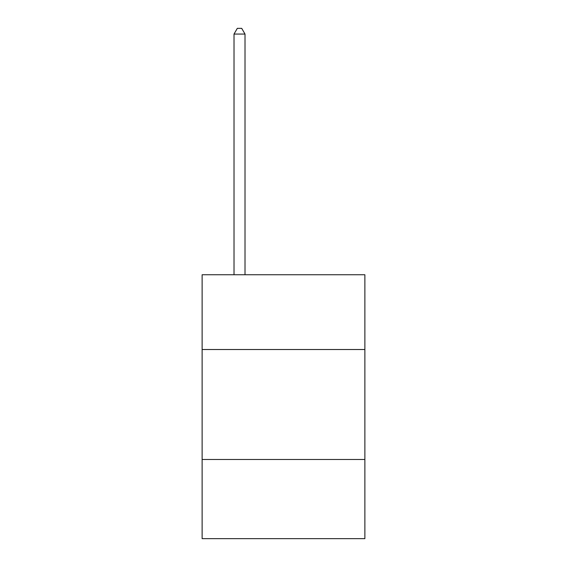 <?xml version="1.0" encoding="UTF-8"?>
<svg xmlns="http://www.w3.org/2000/svg" width="567" height="567" viewBox="0 0 567 567"><rect width="100%" height="100%" fill="white"/><g stroke="black" fill="none" stroke-linecap="round" stroke-linejoin="round"><path stroke-width="0.85" d="M364.872 349.52L364.872 274.747L202.128 274.747L202.128 349.52L364.872 349.52L364.872 538.65L202.128 538.65L202.128 349.52M364.872 459.483L202.128 459.483M245.015 274.747L245.015 34.07L234.015 34.07L234.015 274.747M234.015 34.07L237.318 28.35L241.712 28.35L245.015 34.07"/></g></svg>
